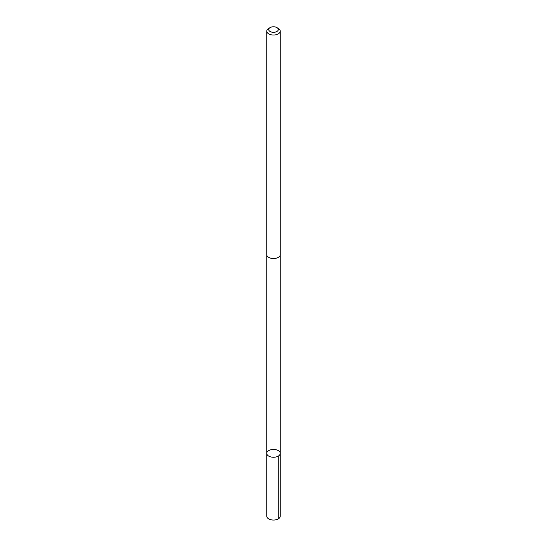 <?xml version="1.0" encoding="UTF-8"?>
<svg xmlns="http://www.w3.org/2000/svg" width="547" height="547" viewBox="0 0 547 547"><rect width="100%" height="100%" fill="white"/><g stroke="black" fill="none" stroke-linecap="round" stroke-linejoin="round"><path stroke-width="0.82" d="M269.363 456.437A6.749 3.897 180 0 1 266.751 453.36A6.749 3.897 180 0 1 273.5 449.463A6.749 3.897 180 0 1 280.249 453.36A6.749 3.897 180 0 1 276.467 456.861A6.749 3.897 180 0 1 269.363 456.437A6.749 3.897 180 0 1 266.751 453.36L266.751 516.149A6.749 3.897 0 0 0 269.363 519.226A6.749 3.897 0 0 0 276.467 519.65A6.749 3.897 0 0 0 280.249 516.149L280.249 453.36A6.749 3.897 180 0 1 276.467 456.861A6.749 3.897 180 0 1 269.363 456.437M270.109 27.582L268.727 28.376A6.749 3.897 0 0 0 266.751 31.131L266.751 254.635A6.749 3.897 0 0 0 273.5 258.533A6.749 3.897 0 0 0 280.249 254.635L280.249 31.131A6.749 3.897 0 0 0 278.273 28.376L276.891 27.582A4.8 2.769 0 0 0 276.44 27.35A4.8 2.769 0 0 0 270.109 27.582A4.8 2.769 0 0 0 270.109 31.5A4.8 2.769 0 0 0 276.891 31.5A4.8 2.769 0 0 0 276.891 27.582M266.751 31.131A6.749 3.897 0 0 0 273.5 35.022A6.749 3.897 0 0 0 280.249 31.131M278.273 456.116L278.273 518.905M266.758 254.793L266.751 453.36M280.242 254.793L280.249 453.36"/></g></svg>
